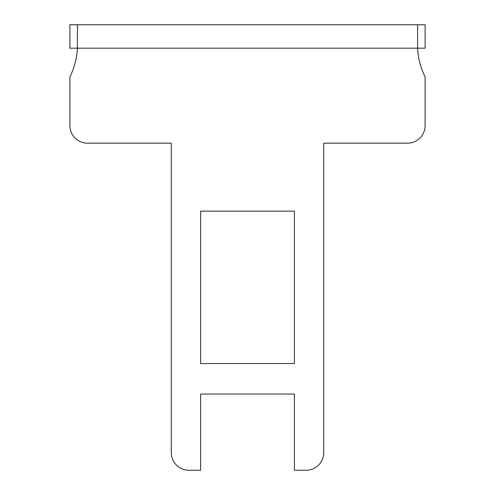 <?xml version="1.0" encoding="UTF-8"?>
<svg xmlns="http://www.w3.org/2000/svg" width="495" height="495" viewBox="0 0 495 495"><rect width="100%" height="100%" fill="white"/><g stroke="black" fill="none" stroke-linecap="round" stroke-linejoin="round"><path stroke-width="0.74" d="M200.605 363.565L200.605 211.155L294.395 211.155L294.395 363.565L200.605 363.565M323.705 452.665L323.705 143.16L407.527 143.16A17.585 17.585 0 0 0 425.112 125.575L425.112 76.917A73.272 73.272 0 0 1 417.594 48.194L417.594 24.75L77.406 24.75L77.406 48.194A73.272 73.272 0 0 1 69.888 76.917L69.888 125.575A17.585 17.585 0 0 0 87.473 143.16L171.295 143.16L171.295 452.665A17.585 17.585 0 0 0 188.88 470.25L200.605 470.25L200.605 394.045L294.395 394.045L294.395 470.25L306.12 470.25A17.585 17.585 0 0 0 323.705 452.665M407.527 24.75L425.112 24.75L425.112 48.194L69.888 48.194L69.888 24.75L77.406 24.75M371.77 24.75L396.978 24.75M425.112 24.75L425.112 48.194M69.888 48.194L69.888 24.75"/></g></svg>
